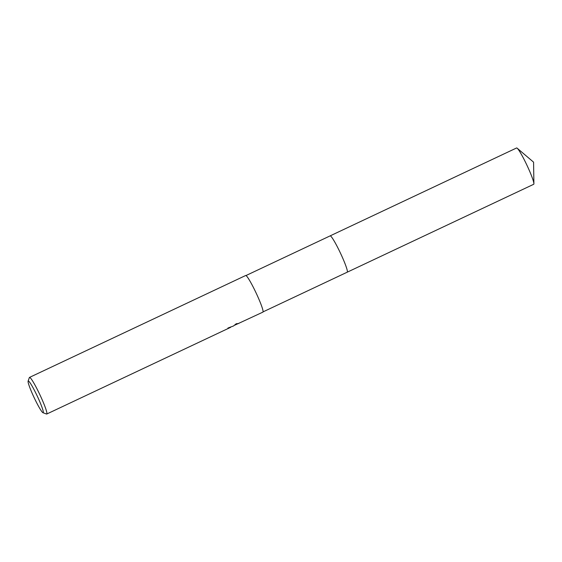<?xml version="1.0" encoding="UTF-8"?>
<svg xmlns="http://www.w3.org/2000/svg" width="562" height="562" viewBox="0 0 562 562"><rect width="100%" height="100%" fill="white"/><g stroke="black" fill="none" stroke-linecap="round" stroke-linejoin="round"><path stroke-width="0.84" d="M517.181 148.213A20.07 1.995 64.8 0 1 527.016 165.404A20.07 1.995 64.8 0 1 533.9 183.676L533.577 162.158L517.181 148.213A20.07 1.995 64.8 0 0 516.597 147.975L330.119 235.878A20.07 1.995 64.8 0 0 330.091 235.9A20.063 1.995 64.8 0 1 330.119 235.885A20.063 1.995 64.8 0 1 330.133 235.878A20.063 1.995 64.8 0 1 340.509 253.244A20.063 1.995 64.8 0 1 347.232 272.184A20.063 1.995 64.8 0 1 347.218 272.191A20.07 1.995 64.8 0 0 347.232 272.184L263.072 311.861M245.636 275.52A20.239 2.009 64.8 0 1 245.65 275.513A20.239 2.009 64.8 0 1 245.664 275.506A20.239 2.009 64.8 0 1 256.132 293.027A20.239 2.009 64.8 0 1 262.911 312.128A20.239 2.009 64.8 0 1 262.897 312.128L234.867 325.131M28.1 381.148L29.357 377.587A20.239 2.009 64.8 0 1 29.498 377.411A20.239 2.009 64.8 0 1 39.972 394.924A20.239 2.009 64.8 0 1 46.758 414.018A20.239 2.009 64.8 0 1 46.534 414.018L42.986 412.719A17.541 1.742 64.8 0 1 34.12 397.601A17.541 1.742 64.8 0 1 28.1 381.148A17.541 1.742 64.8 0 1 28.233 380.994A17.541 1.742 64.8 0 1 37.324 396.231A17.541 1.742 64.8 0 1 43.169 412.733A17.541 1.742 64.8 0 1 42.986 412.719M29.498 377.411A20.239 2.009 64.8 0 1 29.512 377.404L245.65 275.513M230.483 327.028L227.919 328.461A20.239 2.009 -115.2 0 0 227.954 328.039L233.476 326.002L236.237 323.733L238.752 323.515M46.758 414.018A20.239 2.009 64.8 0 1 46.744 414.025L230.589 327.358M533.9 183.676A20.07 1.995 64.8 0 1 533.71 184.28L347.232 272.184A20.07 1.995 64.8 0 0 340.537 253.307A20.07 1.995 64.8 0 0 330.119 235.878M330.119 235.885L245.959 275.556M236.988 323.6L235.949 324.091"/></g></svg>

